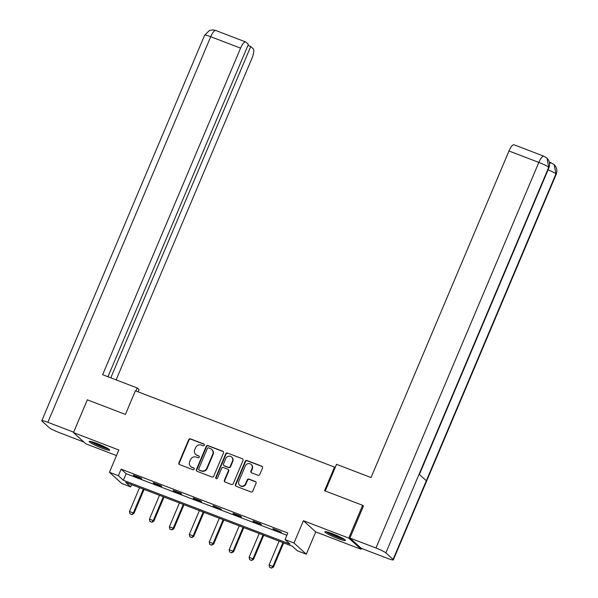 <?xml version="1.0" encoding="UTF-8"?>
<svg xmlns="http://www.w3.org/2000/svg" width="598" height="598" viewBox="0 0 598 598"><rect width="100%" height="100%" fill="white"/><g stroke="black" fill="none" stroke-linecap="round" stroke-linejoin="round"><path stroke-width="0.9" d="M204.322 445.218A0.987 0.934 -47.7 0 0 203.828 443.978L190.493 438.872A1.405 1.338 -47.7 0 0 188.699 439.68L178.907 462.852A1.405 1.338 -47.7 0 0 179.617 464.616L192.952 469.729A0.987 0.934 -47.7 0 0 193.991 468.099A0.987 0.934 -47.7 0 0 193.707 467.928L191.988 467.262A4.5 4.268 -47.7 0 1 189.708 461.604L190.53 459.675A4.5 4.268 -47.7 0 1 196.279 457.096L198.005 457.754A0.987 0.934 -47.7 0 0 199.052 456.125A0.987 0.934 -47.7 0 0 198.768 455.953L197.041 455.295A4.5 4.268 -47.7 0 1 194.769 449.636L195.583 447.7A4.5 4.268 -47.7 0 1 201.339 445.121L203.066 445.779A0.987 0.934 -47.7 0 0 204.322 445.218M204.254 444.329A0.987 0.934 -47.7 0 0 204.157 444.284L190.829 439.179A1.405 1.338 -47.7 0 0 189.028 439.979L179.243 463.151A1.405 1.338 -47.7 0 0 179.4 464.511M194.141 468.271A0.987 0.934 -47.7 0 0 194.044 468.227L191.988 467.262M199.194 456.296A0.987 0.934 -47.7 0 0 199.104 456.252L197.041 455.295M332.533 533.737A11.168 1.218 -157.1 0 0 324.834 531.749A11.168 1.218 -157.1 0 0 337.721 538.454A11.168 1.218 -157.1 0 0 345.42 540.45A11.168 1.218 -157.1 0 0 332.533 533.737M96.846 443.439A11.168 1.218 -157.1 0 0 89.154 441.451A11.168 1.218 -157.1 0 0 102.041 448.156A11.168 1.218 -157.1 0 0 109.733 450.145A11.168 1.218 -157.1 0 0 96.846 443.439M257.985 475.275A1.405 1.338 -47.7 0 0 259.779 474.468L262.529 467.965A1.405 1.338 -47.7 0 0 261.819 466.201L247.011 460.527A1.405 1.338 -47.7 0 0 245.217 461.335L235.425 484.507A1.405 1.338 -47.7 0 0 236.135 486.271L250.943 491.945A1.405 1.338 -47.7 0 0 252.737 491.137L256.056 483.289A1.405 1.338 -47.7 0 0 255.346 481.517L249.007 479.095A1.405 1.338 -47.7 0 0 247.213 479.895L245.569 483.789A3.76 3.573 -47.7 0 1 239.678 485.292A3.76 3.573 -47.7 0 1 238.856 481.218L245.3 465.969A3.76 3.573 -47.7 0 1 251.182 464.467A3.76 3.573 -47.7 0 1 252.012 468.54L250.936 471.082A1.405 1.338 -47.7 0 0 251.646 472.846L257.985 475.275M285.044 539.575L293.992 543.006L306.303 554.197L297.356 550.765L292.362 546.228L125.7 482.369L130.693 486.907L121.745 483.476L109.434 472.293L118.374 475.716L123.367 480.254L290.037 544.113L285.044 539.575L287.81 533.02L121.147 469.161L118.374 475.716M109.434 472.293L118.845 449.995L73.479 432.608L87.323 399.823L125.416 414.414L135.387 390.808L334.514 467.105L324.542 490.711L362.627 505.31L348.776 538.095L303.403 520.709L293.992 543.006M223.51 453.022A1.405 1.338 -47.7 0 0 222.8 451.251L207.999 445.577A1.405 1.338 -47.7 0 0 206.198 446.385L196.413 469.557A1.405 1.338 -47.7 0 0 197.123 471.329L211.924 476.995A1.405 1.338 -47.7 0 0 213.725 476.187L223.51 453.022M227.502 453.052L242.31 458.726A1.405 1.338 -47.7 0 1 243.02 460.49L233.227 483.662A1.405 1.338 -47.7 0 1 231.433 484.47L225.095 482.048A1.405 1.338 -47.7 0 1 224.385 480.276L228.354 470.88A1.405 1.338 -47.7 0 0 227.644 469.109L223.443 467.501A1.405 1.338 -47.7 0 0 221.641 468.309L217.508 478.094A0.987 0.934 -47.7 0 1 215.968 478.482A0.987 0.934 -47.7 0 1 215.758 477.421L225.708 453.86A1.405 1.338 -47.7 0 1 227.502 453.052L242.31 458.726M361.469 548.403L361.095 549.285L348.776 538.095M362.627 505.31L363.449 506.058M73.479 432.608L85.791 443.798L116.498 455.564M335.119 467.658L334.514 467.105M121.147 469.161L126.141 473.698L286.861 535.277M134.109 475.829L141.778 478.774L140.941 478.011L133.272 475.074L134.109 475.829L134.266 475.455M154.045 483.468L161.714 486.413L160.884 485.651L153.215 482.713L154.045 483.468L154.202 483.094M173.981 491.108L181.65 494.053L180.82 493.29L173.151 490.353L173.981 491.108L174.145 490.734M193.924 498.747L201.593 501.692L200.756 500.93L193.087 497.992L193.924 498.747L194.081 498.373M213.86 506.394L221.529 509.332L213.03 505.631L213.86 506.394L214.017 506.013M233.796 514.033L241.465 516.971L240.635 516.209L232.966 513.271L233.796 514.033L233.96 513.652M253.739 521.673L261.408 524.61L260.571 523.848L252.902 520.91L253.739 521.673L253.896 521.292M273.675 529.312L281.344 532.25L272.845 528.55L273.675 529.312L273.832 528.931M303.403 520.709L315.722 531.899L361.095 549.285M315.722 531.899L306.303 554.197M131.65 484.649L130.693 486.907M126.141 473.698L123.367 480.254M195.755 454.502L196.092 454.801A4.5 4.268 -47.7 0 0 197.377 455.594M190.702 466.477L191.031 466.776A4.5 4.268 -47.7 0 0 192.317 467.569M223.353 451.662A1.405 1.338 -47.7 0 0 223.136 451.55L208.328 445.884A1.405 1.338 -47.7 0 0 206.534 446.691L196.742 469.856A1.405 1.338 -47.7 0 0 196.899 471.217M208.612 447.909A0.987 0.934 -47.7 0 0 207.357 448.478L198.768 468.817A0.987 0.934 -47.7 0 0 199.261 470.05L201.078 470.746A4.5 4.268 -47.7 0 0 206.833 468.167L212.709 454.263A4.5 4.268 -47.7 0 0 210.436 448.605L208.612 447.909M198.984 469.879L199.313 470.178A0.987 0.934 -47.7 0 0 199.597 470.357L199.261 470.05M211.722 449.397L212.051 449.696A4.5 4.268 -47.7 0 1 213.045 454.57L207.17 468.473A4.5 4.268 -47.7 0 1 201.414 471.052L199.597 470.357M228.047 469.355L228.376 469.662A1.405 1.338 -47.7 0 1 228.69 471.179L224.721 480.575A1.405 1.338 -47.7 0 0 224.878 481.936M227.838 453.359A1.405 1.338 -47.7 0 0 226.037 454.166L216.087 477.72A0.987 0.934 -47.7 0 0 216.155 478.609M232.473 461.125A3.76 3.573 -47.7 0 0 231.65 457.059A3.76 3.573 -47.7 0 0 225.76 458.554L223.495 463.928A1.405 1.338 -47.7 0 0 224.205 465.7L228.406 467.307A1.405 1.338 -47.7 0 0 230.208 466.5L232.473 461.125L232.809 461.432A3.76 3.573 -47.7 0 0 231.979 457.358L231.65 457.059M223.802 465.453L224.138 465.752A1.405 1.338 -47.7 0 0 224.534 465.999L224.205 465.7M232.809 461.432L230.536 466.806A1.405 1.338 -47.7 0 1 228.742 467.614L224.534 465.999M251.182 464.467L251.519 464.773A3.76 3.573 -47.7 0 1 252.341 468.839L251.272 471.381A1.405 1.338 -47.7 0 0 251.429 472.741M239.678 485.292L240.015 485.591A3.76 3.573 -47.7 0 0 245.898 484.096L245.569 483.789M255.899 481.936A1.405 1.338 -47.7 0 0 255.675 481.824L249.344 479.394A1.405 1.338 -47.7 0 0 247.542 480.201L245.898 484.096M262.373 466.612A1.405 1.338 -47.7 0 0 262.148 466.5L247.348 460.834A1.405 1.338 -47.7 0 0 245.546 461.634L235.762 484.806A1.405 1.338 -47.7 0 0 235.918 486.167M139.551 487.676L129.489 511.499L133.324 512.964L143.385 489.149M131.896 514.534L129.975 513.794L131.994 514.624L133.324 512.964L133.922 513.51L144.096 489.418M129.489 511.499L129.975 513.794M131.994 514.624L133.922 513.51M107.946 448.59A9.665 1.054 22.9 0 1 106.145 448.164A9.665 1.054 22.9 0 1 91.516 441.653M94.94 442.729A8.955 0.972 -157.1 0 0 104.785 446.893M90.612 441.436A11.1 1.211 -157.1 0 0 107.072 448.672A11.1 1.211 -157.1 0 0 108.724 449.091M343.626 538.895A9.665 1.054 22.9 0 1 341.832 538.469A9.665 1.054 22.9 0 1 327.196 531.951M330.619 533.035A8.955 0.972 -157.1 0 0 340.464 537.198M326.291 531.742A11.1 1.211 -157.1 0 0 342.759 538.977A11.1 1.211 -157.1 0 0 344.411 539.396M138.131 391.862L139.057 389.672L137.144 387.938L102.632 374.714L240.575 48.154L210.735 36.717L47.862 422.293L73.659 432.182M135.851 390.987L137.144 387.938M116.109 379.88L251.893 58.432A8.596 2.534 111 0 0 253.223 48.752L250.741 46.495L110.779 377.839M47.862 422.293A8.806 0.957 -157.1 0 0 41.793 420.73A8.806 0.957 -157.1 0 0 42.047 421.142L49.268 427.705A8.806 0.957 -157.1 0 0 59.18 432.578L83.84 442.027M107.961 376.755L248.379 44.349L245.898 42.099A8.596 2.534 111 0 0 245.651 41.942A8.596 2.534 111 0 0 240.575 48.154M247.931 45.418L250.741 46.495M325.267 490.995L336.524 464.332L371.037 477.555L508.98 150.995A8.596 2.534 -69 0 1 514.048 144.783L543.896 156.22A8.596 2.534 -69 0 0 538.82 162.424L508.98 150.995M393.08 559.436L426.322 480.747L419.093 474.192L385.86 552.881L393.08 559.436A8.806 0.957 -157.1 0 1 393.335 559.855A8.806 0.957 -157.1 0 1 387.265 558.285L361.259 548.321L349.942 538.043L363.509 505.908L363.128 505.759M385.86 552.881A8.806 0.957 -157.1 0 0 375.948 548.007L349.942 538.043M549.345 162.11A8.596 2.534 -69 0 1 549.413 162.133L551.132 162.791L549.592 163.374M419.392 474.453L548.971 167.702A8.806 0.957 -157.1 0 0 548.732 167.298L546.983 158.134L543.896 156.22M393.335 559.855L556.207 174.28A8.806 0.957 -157.1 0 0 555.953 173.861L554.159 164.652L551.132 162.791M159.487 495.316L149.425 519.139L153.26 520.604L163.321 496.789M151.832 522.174L149.919 521.434L151.929 522.263L153.26 520.604L153.858 521.15L164.039 497.058M149.425 519.139L149.919 521.434M151.929 522.263L153.858 521.15M179.43 502.955L169.369 526.778L173.203 528.243L183.265 504.428M171.768 529.813L169.854 529.081L171.873 529.903L173.203 528.243L173.801 528.789L183.975 504.697M169.369 526.778L169.854 529.081M171.873 529.903L173.801 528.789M199.366 510.595L189.304 534.418L193.139 535.89L203.2 512.067M191.711 537.452L189.79 536.72L191.809 537.542L193.139 535.89L193.737 536.428L203.918 512.337M189.304 534.418L189.79 536.72M191.809 537.542L193.737 536.428M219.302 518.234L209.24 542.057L213.075 543.53L223.136 519.707M211.647 545.092L209.734 544.359L211.744 545.182L213.075 543.53L213.673 544.068L223.854 519.976M209.24 542.057L209.734 544.359M211.744 545.182L213.673 544.068M239.245 525.874L229.184 549.697L233.018 551.169L243.08 527.346M231.583 552.731L229.669 551.999L231.688 552.821L233.018 551.169L233.616 551.707L243.79 527.615M229.184 549.697L229.669 551.999M231.688 552.821L233.616 551.707M259.181 533.513L249.119 557.336L252.954 558.809L263.015 534.986M251.526 560.371L249.605 559.638L251.623 560.461L252.954 558.809L253.552 559.347L263.733 535.262M249.119 557.336L249.605 559.638M251.623 560.461L253.552 559.347M279.117 541.153L269.055 564.975L272.89 566.448L282.951 542.625M271.462 568.01L269.549 567.278L271.567 568.1L272.89 566.448L273.495 566.986L283.669 542.902M269.055 564.975L269.549 567.278M271.567 568.1L273.495 566.986M245.651 41.942L215.803 30.505A8.596 2.534 -69 0 0 210.735 36.717A8.806 0.957 -157.1 0 0 204.666 35.147L41.793 420.73M375.948 548.007L538.82 162.424A8.806 0.957 -157.1 0 1 548.732 167.298L419.093 474.192M548.074 169.81A8.806 0.957 -157.1 0 1 555.953 173.861L426.322 480.747M215.803 30.505L212.813 29.9L209.42 30.498L204.666 35.147M546.983 158.134C549.607 160.855 550.272 164.046 548.971 167.702M554.159 164.652C556.835 167.373 557.515 170.579 556.207 174.28"/></g></svg>
